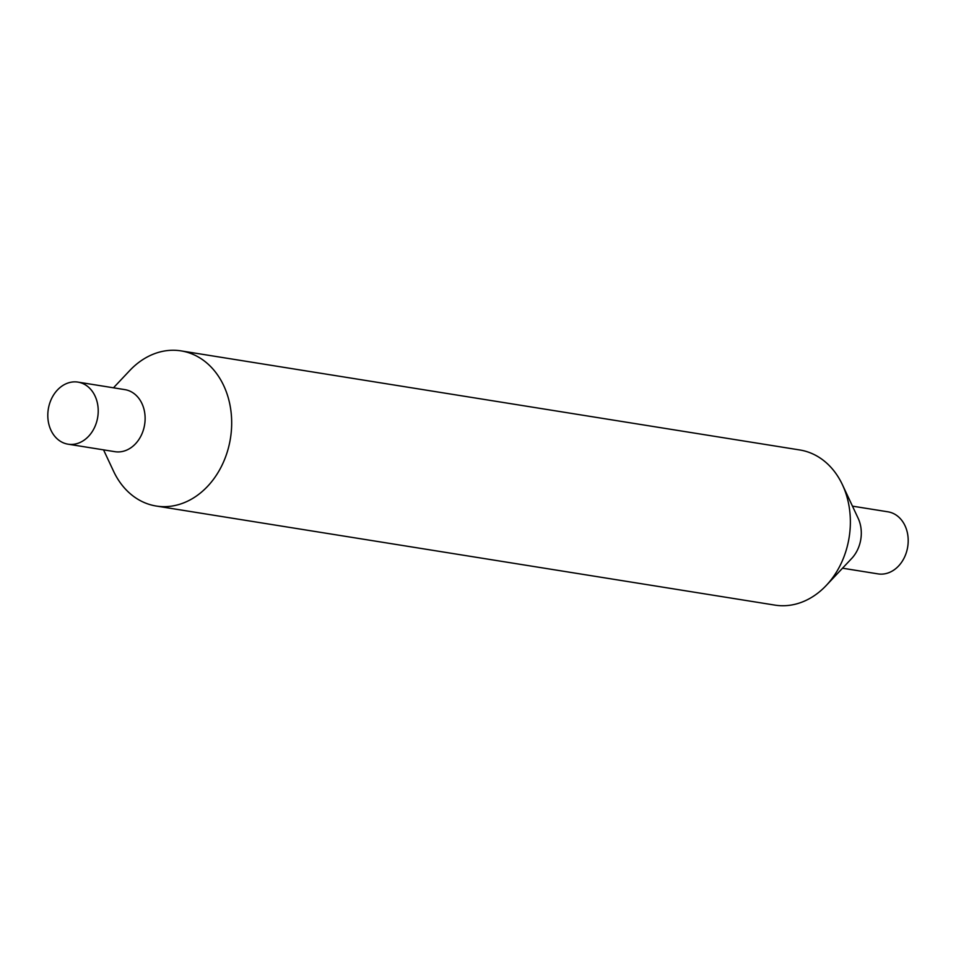 <?xml version="1.0" encoding="UTF-8"?>
<svg xmlns="http://www.w3.org/2000/svg" width="956" height="956" viewBox="0 0 956 956"><rect width="100%" height="100%" fill="white"/><g stroke="black" fill="none" stroke-linecap="round" stroke-linejoin="round"><path stroke-width="1.43" d="M103.547 449.858L113.585 471.296A78.559 62.582 -80.9 0 0 156.234 506.035L774.922 605.112A78.559 62.582 -80.9 0 0 826.283 585.431L851.665 558.495A31.429 25.035 -80.9 0 0 861.296 533.579A31.429 25.035 -80.9 0 0 858.118 518.212L842.415 484.704A78.559 62.582 -80.9 0 0 799.766 449.965L181.078 350.888A78.559 62.582 -80.9 0 0 129.717 370.57L113.477 387.801M826.283 585.431A78.559 62.582 -80.9 0 0 850.362 523.123A78.559 62.582 -80.9 0 0 842.415 484.704M842.523 568.199L878.026 573.887A31.429 25.035 -80.9 0 0 908.2 541.096A31.429 25.035 -80.9 0 0 887.957 511.819L852.453 506.142M68.043 444.182L114.947 451.686A31.429 25.035 -80.9 0 0 145.121 418.895A31.429 25.035 -80.9 0 0 124.878 389.63L77.974 382.113A31.429 25.035 -80.9 0 0 47.8 414.904A31.429 25.035 -80.9 0 0 68.043 444.182A31.429 25.035 -80.9 0 0 98.217 411.379A31.429 25.035 -80.9 0 0 77.974 382.113M156.234 506.035A78.559 62.582 -80.9 0 0 231.675 424.058A78.559 62.582 -80.9 0 0 181.078 350.888"/></g></svg>
